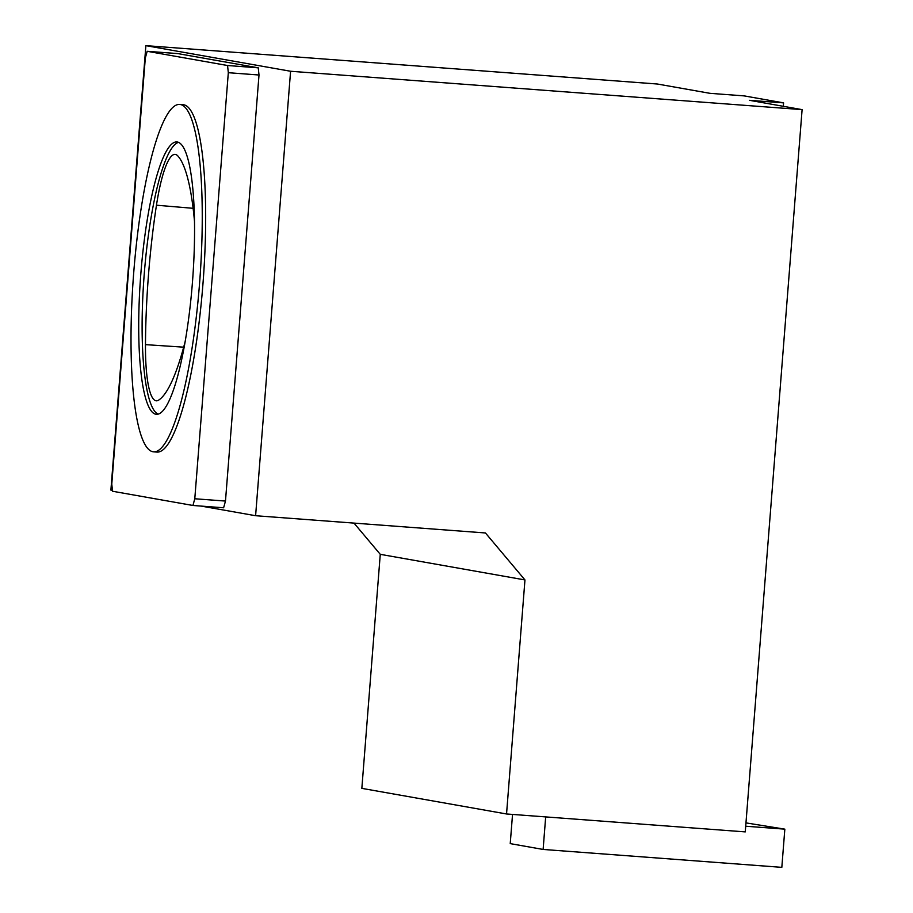 <?xml version="1.0" encoding="UTF-8"?>
<svg xmlns="http://www.w3.org/2000/svg" width="913" height="913" viewBox="0 0 913 913"><rect width="100%" height="100%" fill="white"/><g stroke="black" fill="none" stroke-linecap="round" stroke-linejoin="round"><path stroke-width="1.37" d="M158.154 414.137A136.562 26.055 94.3 0 1 144.06 276.434A136.562 26.055 94.3 0 1 178.537 142.371M194.492 221.345A195.085 37.228 -85.7 0 0 177.795 155.895A83.608 15.955 -85.7 0 0 175.17 154.388A83.608 15.955 -85.7 0 0 156.465 205.208A195.085 37.228 -85.7 0 0 145.475 344.635A83.608 15.955 -85.7 0 0 156.385 400.807A83.608 15.955 -85.7 0 0 158.565 400.168A195.085 37.228 -85.7 0 0 185.225 341.279M710.017 93.331L657.394 84.019L145.875 45.65L290.585 71.26L802.105 109.628L749.482 100.316L783.582 102.872L744.118 95.888L710.017 93.331M545.677 816.918L543.121 849.444L781.825 867.35L784.838 829.152L745.704 826.219M543.121 849.444L510.23 843.623L512.535 814.43M745.967 822.887L784.838 829.152M783.32 106.307L783.582 102.872M353.993 523.103L380.264 554.328L361.845 788.364L506.544 813.974L745.259 831.891L802.105 109.628M506.544 813.974L524.964 579.938L485.442 532.964L255.606 515.719L290.585 71.26M147.176 51.299L177.864 53.605L258.242 67.824L259.007 75.003L225.477 501.066L223.617 507.776L192.928 505.471L112.55 491.251L111.774 484.073L145.315 58.01L147.176 51.299L227.554 65.519L228.318 72.698L194.789 498.76L192.928 505.471M255.606 515.719L201.168 506.087M112.459 490.395L110.895 490.11L145.875 45.65M380.264 554.328L524.964 579.938M153.612 451.832L157.013 452.083A174.189 33.233 -85.7 0 0 203.063 282.539A174.189 33.233 -85.7 0 0 183.707 104.767A174.189 33.233 -85.7 0 0 183.079 104.687L179.667 104.436A174.189 33.233 -85.7 0 0 133.618 273.98A174.189 33.233 -85.7 0 0 152.973 451.752A174.189 33.233 -85.7 0 0 153.612 451.832A174.189 33.233 -85.7 0 0 199.65 282.277A174.189 33.233 -85.7 0 0 180.306 104.504A174.189 33.233 -85.7 0 0 179.667 104.436M194.789 498.76L225.477 501.066M228.318 72.698L259.007 75.003M227.554 65.519L258.242 67.824M155.929 414.251A136.562 26.055 94.3 0 1 140.75 274.87A136.562 26.055 94.3 0 1 176.848 141.949A136.562 26.055 94.3 0 1 177.35 142.017A136.562 26.055 94.3 0 1 192.517 281.387A136.562 26.055 94.3 0 1 156.42 414.308A136.562 26.055 94.3 0 1 155.929 414.251M193.122 208.312L156.465 205.208M183.673 347.168L145.475 344.635"/></g></svg>
